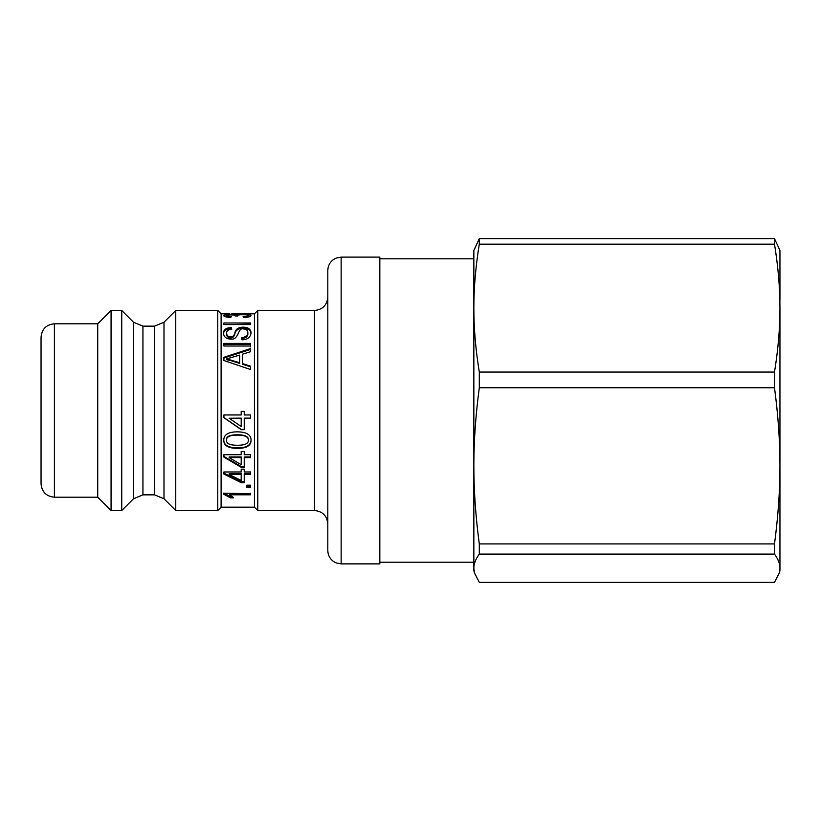 <?xml version="1.0" encoding="UTF-8"?>
<svg xmlns="http://www.w3.org/2000/svg" width="821" height="821" viewBox="0 0 821 821"><rect width="100%" height="100%" fill="white"/><g stroke="black" fill="none" stroke-linecap="round" stroke-linejoin="round"><path stroke-width="1.23" d="M779.95 299.47L779.95 250.446L774.501 238.644L479.3 238.644L473.85 250.446L473.85 308.111C473.82 288.089 475.636 266.763 479.3 244.155L774.501 244.155C778.164 266.763 779.981 288.089 779.95 308.111C779.981 328.133 778.164 349.448 774.501 372.067L479.3 372.067C475.636 349.448 473.82 328.133 473.85 308.111L473.85 465.835C473.82 441.39 475.636 415.364 479.3 387.758L479.3 372.067M779.314 572.904L774.501 582.356L479.3 582.356L474.487 572.904L473.85 568.224C473.82 563.811 475.636 559.101 479.3 554.103L774.501 554.103C778.164 559.101 779.981 563.811 779.95 568.224L779.314 572.904L779.95 570.554L779.95 308.111M479.3 244.155L479.3 238.644M479.3 554.103L479.3 543.923C475.636 516.306 473.82 490.281 473.85 465.835L473.85 570.554L474.487 572.904M774.501 554.103L774.501 543.923L479.3 543.923M479.3 387.758L774.501 387.758L774.501 372.067M774.501 244.155L774.501 238.644M774.501 387.758C778.164 415.364 779.981 441.39 779.95 465.835C779.981 490.281 778.164 516.306 774.501 543.923M239.66 362.728L239.66 355.083L226.688 358.921L239.66 362.728L239.66 363.385L231.666 360.86L231.666 360.162M231.666 360.86L226.688 359.711L226.688 359.003M223.907 358.028L250.59 349.428M242.472 363.6L250.59 366.197L250.59 369.542L223.907 360.511L223.907 357.299L250.59 348.576L250.59 351.675L242.472 354.2L242.472 364.247L250.59 366.813M226.473 440.282L226.473 439.871C226.196 436.474 229.849 434.781 237.423 434.771C244.925 434.802 248.568 436.495 248.342 439.83L248.342 440.241C248.568 436.854 244.925 435.151 237.423 435.109C229.849 435.12 226.196 436.844 226.473 440.282C226.288 443.607 229.931 445.269 237.423 445.269C244.956 445.28 248.599 443.597 248.342 440.241M251.052 439.83C251.052 445.208 246.505 447.876 237.423 447.845C228.269 447.784 223.712 445.115 223.764 439.83M237.423 448.369C228.269 448.307 223.712 445.598 223.764 440.241C223.764 434.668 228.32 431.867 237.423 431.846C246.567 431.969 251.103 434.771 251.052 440.241C251.052 445.69 246.505 448.399 237.423 448.369L237.423 447.845M229.151 474.487L229.151 473.604L241.2 473.604L241.2 474.487L229.151 474.487L241.2 480.49L241.2 474.487M244.227 481.681L241.2 481.681L223.907 473.173M250.59 473.604L244.227 473.604L244.227 482.676L241.2 482.676L223.907 474.045L223.907 471.983L241.2 471.983L241.2 469.171L244.227 469.171L244.227 471.983L250.59 471.983L250.59 474.487L244.227 474.487M241.2 481.681L241.2 482.676M250.59 486.443L246.854 486.443M246.854 485.19L250.59 485.19L250.59 487.51L246.854 487.51L246.854 485.19M232.415 496.633L230.496 496.633L223.764 493.093M250.59 493.657L229.716 493.657L229.716 494.817L233.667 497.844L230.496 497.844L223.764 494.252L223.764 493.175L250.59 493.657M230.496 496.633L230.496 497.844M250.59 493.175L250.59 494.817L229.716 494.817M229.151 457.605L229.151 456.948L241.2 456.948L241.2 457.605L229.151 457.605L241.2 464.696L241.2 457.605M244.227 466.554L241.2 466.554L223.907 456.445M250.59 456.948L244.227 456.948L244.227 467.334L241.2 467.334L223.907 457.092L223.907 454.701L241.2 454.701L241.2 451.478L244.227 451.478L244.227 454.701L250.59 454.701L250.59 457.605L244.227 457.605M241.2 466.554L241.2 467.334M229.151 418.238L241.2 418.125L229.151 418.238L241.2 426.51L241.2 418.238M241.2 414.892L241.2 414.123M244.227 429.414L241.2 429.414L223.907 417.55M250.59 418.125L244.227 418.125L244.227 429.67L241.2 429.67L223.907 417.653L223.907 414.954L241.2 414.954L241.2 411.372L244.227 411.372L244.227 414.954L250.59 414.954L250.59 418.238L244.227 418.238M223.907 344.327L250.59 344.327M250.59 346.01L223.907 346.01L223.907 343.404L250.59 343.404L250.59 346.893M223.445 334.229C223.558 330.699 226.227 328.872 231.45 328.728L231.553 329.385M241.713 338.611C245.91 338.119 247.952 336.507 247.86 333.747L247.86 332.679C247.747 330.258 246.228 329.005 243.324 328.923C237.782 327.23 239.065 340.151 230.834 339.135C226.247 338.888 223.784 336.897 223.445 333.162C223.558 329.58 226.227 327.723 231.45 327.579L231.738 329.375C228.32 329.478 226.617 330.709 226.617 333.069C226.647 335.45 227.971 336.733 230.588 336.918C232.62 337.103 234.036 335.779 234.857 332.936C235.483 329.252 238.213 327.322 243.057 327.148C248.014 327.23 250.672 329.047 251.052 332.587C250.713 337.195 247.706 339.617 242 339.843L241.713 337.605C245.91 337.113 247.952 335.471 247.86 332.679M226.617 333.069L226.617 334.137C226.647 336.487 227.971 337.749 230.588 337.934C232.62 338.119 234.036 336.805 234.857 334.003C235.483 330.37 238.213 328.472 243.057 328.297C248.014 328.379 250.672 330.165 251.052 333.665M231.45 328.728L231.45 327.579M223.907 324.562L223.907 322.992L250.59 322.992L250.59 324.562L223.907 324.562L250.59 324.203M224.42 316.331L226.473 315.931M237.618 315.993L235.083 315.921C235.524 315.305 234.047 314.946 230.639 314.864L226.473 315.603L226.493 317.009M248.291 317.05L248.342 315.582C248.055 314.997 246.197 314.7 242.78 314.689C239.578 314.679 237.854 314.966 237.618 315.541M248.342 315.859L250.456 316.301M236.776 315.972L237.618 315.828M236.15 315.952L236.15 314.905L242.708 314.279C247.932 314.248 250.713 314.679 251.052 315.582C250.805 316.639 248.301 317.296 243.539 317.583L243.078 316.721C246.608 316.537 248.363 316.157 248.342 315.582M236.079 315.952L236.15 314.905M226.473 315.603C226.534 316.157 228.146 316.506 231.296 316.639L230.711 317.481C226.073 317.132 223.753 316.506 223.764 315.613C224.133 314.792 226.452 314.392 230.711 314.422L236.079 314.905M229.818 313.838L221.106 313.807L221.106 507.193L254.448 507.193L257.784 510.529L314.474 510.529C322.571 511.319 327.015 515.773 327.805 523.87M231.738 313.807L254.448 313.807L254.448 507.193M327.805 410.5L327.805 550.542C327.928 555.099 329.816 558.742 333.48 561.461L336.138 562.908L341.146 563.883L341.146 257.117L336.138 258.092L333.48 259.539C329.816 262.258 327.928 265.901 327.805 270.458L327.805 410.5M254.448 313.807L257.784 310.471L257.784 510.529M175.756 410.5L175.756 510.529L217.77 510.529L217.77 310.471L175.756 310.471L175.756 410.5M133.505 498.768L133.505 322.232L121.744 310.471L121.744 510.529L133.505 498.768L142.936 494.858L142.936 326.142L154.564 326.142L154.564 494.858L163.995 498.768L163.995 322.232L175.756 310.471M341.146 257.117L379.825 257.117L379.825 563.883L341.146 563.883M41.05 410.5L41.05 483.856C41.84 491.953 46.284 496.407 54.391 497.198L54.391 323.802C46.284 324.593 41.84 329.047 41.05 337.144L41.05 410.5M54.391 323.802L97.73 323.802L97.73 497.198L111.071 510.529L121.744 510.529M97.73 323.802L111.071 310.471L111.071 510.529M243.057 328.297L243.057 327.148M234.857 334.003L234.857 332.936M230.588 337.934L230.588 336.918M257.784 310.471L314.474 310.471L314.474 510.529M473.85 258.789L379.825 258.789M473.85 562.211L379.825 562.211M314.474 310.471C322.571 309.681 327.015 305.227 327.805 297.13M154.564 326.142L163.995 322.232M142.936 494.858L154.564 494.858M163.995 498.768L175.756 510.529M133.505 322.232L142.936 326.142M54.391 497.198L97.73 497.198M111.071 310.471L121.744 310.471M221.106 313.807L217.77 310.471M221.106 507.193L217.77 510.529"/></g></svg>
